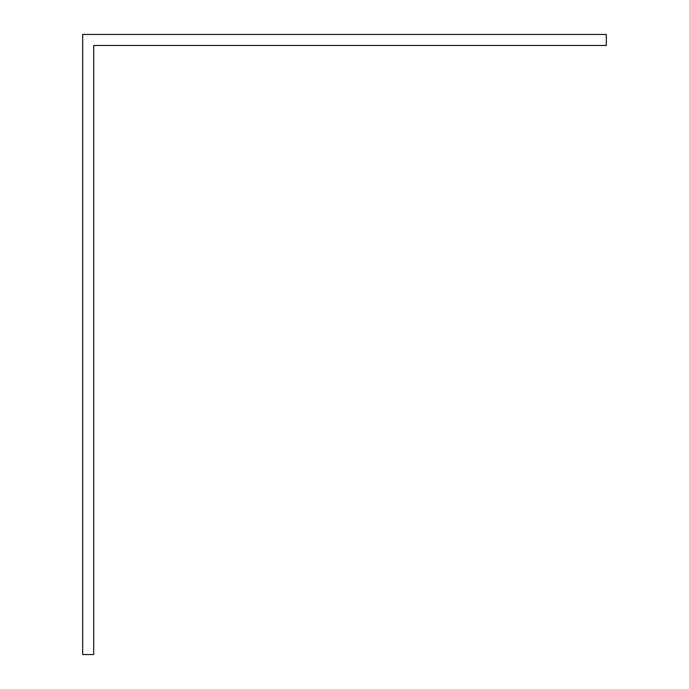 <?xml version="1.0" encoding="UTF-8"?>
<svg xmlns="http://www.w3.org/2000/svg" width="689" height="689" viewBox="0 0 689 689"><rect width="100%" height="100%" fill="white"/><g stroke="black" fill="none" stroke-linecap="round" stroke-linejoin="round"><path stroke-width="1.03" d="M93.704 45.474L606.32 45.474L606.32 34.45L82.68 34.45L82.68 654.55L93.704 654.55L93.704 45.474"/></g></svg>
